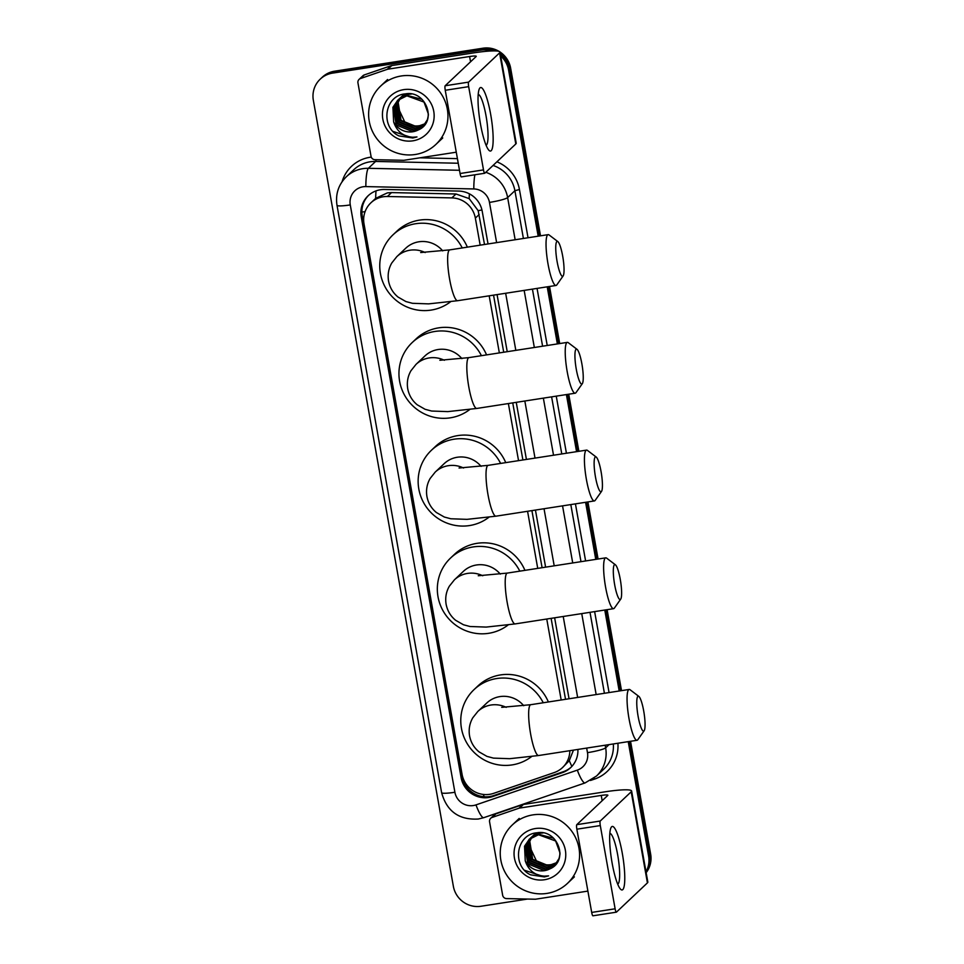 <?xml version="1.0" encoding="UTF-8"?>
<svg xmlns="http://www.w3.org/2000/svg" width="964" height="964" viewBox="0 0 964 964"><rect width="100%" height="100%" fill="white"/><g stroke="black" fill="none" stroke-linecap="round" stroke-linejoin="round"><path stroke-width="1.45" d="M484.518 244.495L478.156 210.646L469.167 198.608L455.996 193.993L391.541 192.595L387.383 192.884L375.659 198.355L370.911 202.802A24.112 23.522 -133.4 0 0 364.031 223.961L462.081 774.393A24.112 23.522 -133.4 0 0 493.713 793.336L554.216 772.574A24.112 23.522 -133.4 0 0 569.82 750.691M480.168 245.169L475.348 218.105A24.112 23.522 -133.4 0 0 451.851 197.897L387.395 196.499A24.112 23.522 -133.4 0 0 370.911 202.802M565.531 699.31L551.119 618.346M542.093 567.7L531.923 510.619M522.898 459.973L512.74 402.88M503.714 352.234L493.544 295.141M562.566 767.537L569.278 760.656L573.411 750.269M561.181 699.985L546.757 619.021M537.731 568.374L527.573 511.294M518.548 460.647L508.377 403.555M499.352 352.908L489.182 295.815M488.037 243.952L482.217 211.273A24.112 23.522 -133.4 0 0 458.719 191.077L384.612 189.474A24.112 23.522 -133.4 0 0 361.247 216.924L461.105 777.587A24.112 23.522 -133.4 0 0 492.737 796.517L562.325 772.658A24.112 23.522 -133.4 0 0 577.894 749.438M571.17 767.127A24.112 23.522 46.6 0 1 563.337 771.694L493.761 795.565A24.112 23.522 46.6 0 1 462.13 776.623L362.259 215.96A24.112 23.522 46.6 0 1 368.634 195.294M527.513 899.051L480.988 906.256A24.112 23.522 46.6 0 1 453.369 886.326L313.348 100.304A24.112 23.522 46.6 0 1 332.58 73.119L480.976 50.128A24.112 23.522 46.6 0 1 491.736 50.935M500.678 55.996A24.112 23.522 46.6 0 1 508.594 70.059L538.189 236.18M628.227 741.641L648.603 856.08A24.112 23.522 46.6 0 1 646.001 871.769M547.215 286.826L557.373 343.919M566.398 394.565L576.568 451.658M585.594 502.304L595.764 559.385M604.777 610.031L619.201 690.995M320.229 79.144L322.265 77.216A24.112 23.522 46.6 0 1 334.629 71.191L483.012 48.2L481.988 49.164A24.112 23.522 46.6 0 1 495.255 50.911A24.112 23.522 46.6 0 0 481.988 49.164L333.604 72.155L481.988 49.164L480.976 50.128M500.304 53.888A24.112 23.522 46.6 0 1 509.619 69.095L539.346 235.999L509.619 69.095A24.112 23.522 46.6 0 0 500.304 53.888M321.253 78.18A24.112 23.522 46.6 0 1 333.604 72.155A24.112 23.522 46.6 0 0 321.253 78.18M630.54 741.28L650.652 854.152L649.628 855.116A24.112 23.522 46.6 0 1 646.097 872.312A24.112 23.522 46.6 0 0 649.628 855.116L629.384 741.461L649.628 855.116L648.603 856.08M548.371 286.645L558.542 343.738L548.371 286.645M567.555 394.384L577.725 451.477L567.555 394.384M586.751 502.124L596.921 559.204L586.751 502.124M605.934 609.851L620.358 690.814L605.934 609.851M569.049 698.767L554.637 617.804M545.612 567.157L535.442 510.064M526.416 459.418L516.246 402.337M507.233 351.691L497.063 294.598M483.012 48.2A24.112 23.522 46.6 0 1 499.027 51.357M499.93 51.936A24.112 23.522 46.6 0 1 510.631 68.131L540.503 235.819M549.528 286.465L559.698 343.558M568.724 394.204L578.882 451.297M587.907 501.943L598.078 559.036M607.103 609.67L621.515 690.634M650.652 854.152A24.112 23.522 46.6 0 1 646.157 872.685M415.279 154.493A40.175 39.211 46.6 0 1 372.972 132.466A40.175 39.211 46.6 0 1 380.708 86.025A40.175 39.211 46.6 0 1 401.289 75.975A40.175 39.211 46.6 0 1 443.597 98.003A40.175 39.211 46.6 0 1 435.873 144.443A40.175 39.211 46.6 0 1 415.279 154.493M398.469 99.593L394.939 105.413L397.831 123.416L414.424 130.176L423.377 125.971M423.57 125.778L426.269 122.488M422.015 99.352L407.29 95.448L397.831 100.135L392.914 107.317L393.637 121.886A18.159 17.726 46.6 0 0 418.075 130.032C437.801 122.151 426.16 89.893 405.434 93.87C384.238 95.328 380.045 127.224 398.963 135.912L412.809 137.997L416.978 136.948L412.797 137.237C403.193 136.514 396.807 131.393 393.637 121.886M398.252 99.774L394.529 105.799L397.421 123.79L414.014 130.55L423.172 126.164L427.45 119.572L428.377 115.162M428.426 114.174L424.015 102.076L406.88 95.822L397.421 100.509M399.361 98.918L396.553 103.883L399.445 121.886L416.038 128.646L424.148 125.163M409.592 93.821L398.445 99.569M399.144 99.087L396.144 104.269L399.036 122.271L415.641 129.031L423.955 125.368M411.387 94.05L408.507 94.303L399.048 98.979M400.313 98.292L398.168 102.353L401.06 120.355L417.653 127.115L424.859 124.296M400.072 98.449L397.771 102.738L400.663 120.741L417.255 127.501L424.69 124.525M425.498 123.428A18.159 17.726 46.6 0 1 404.675 121.705C408.965 125.224 413.701 126.645 418.87 125.971L425.365 123.621M397.626 100.328L393.312 106.944L396.204 124.946L412.797 131.707L418.075 130.032M405.868 93.821L400.072 98.039M400.096 98.063L399.542 98.702M406.459 93.773L400.663 97.46M399.879 98.244L399.313 98.87M404.579 93.99L401.157 97.171M402.482 95.737L401.904 96.34M401.494 96.713L400.47 98.063M404.784 93.954L402.277 95.93M400.759 97.557L400.241 98.22M403.723 89.64A26.197 25.57 46.6 0 1 433.752 111.294A26.197 25.57 46.6 0 1 412.845 140.828A26.197 25.57 46.6 0 1 382.829 119.175A26.197 25.57 46.6 0 1 403.723 89.64M404.675 121.705L397.24 105.907M393.155 131.441L412.857 137.96L416.978 136.948M480.494 124.103A32.137 5.82 -98.8 0 1 479.096 89.471A32.137 5.82 -98.8 0 1 490.688 114.475A32.137 5.82 -98.8 0 1 488.423 149.685A32.137 5.82 -98.8 0 1 480.494 124.103M486.073 145.227A25.715 4.651 81.2 0 0 486.061 116.005A25.715 4.651 81.2 0 0 478.204 94.436M456.273 152.192L404.181 160.253A4.013 3.916 -133.4 0 1 403.494 160.301L374.948 159.687A4.013 3.916 -133.4 0 1 371.032 156.313L357.945 82.892A4.013 3.916 -133.4 0 1 359.09 79.373L362.922 75.758A4.013 3.916 46.6 0 1 364.308 74.915L391.107 65.721A4.013 3.916 46.6 0 1 391.782 65.552L473.445 52.912A32.137 3.916 169.9 0 1 499.991 52.08A32.137 3.916 169.9 0 1 499.581 52.875L468.612 82.121A4.013 0.723 81.2 0 0 468.673 86.652L445.248 90.279A4.013 0.723 -98.8 0 1 445.175 85.748L476.156 56.514A8.037 0.976 -10.1 0 0 476.252 56.31A8.037 0.976 -10.1 0 0 469.613 56.514L387.962 69.167A4.013 3.916 -133.4 0 0 387.287 69.336L360.488 78.53A4.013 3.916 -133.4 0 0 359.09 79.373M499.991 52.08L516.21 143.166A32.137 3.916 169.9 0 1 515.8 143.973L484.832 173.207A4.013 0.723 81.2 0 1 484.747 173.255A4.013 0.723 81.2 0 1 483.494 169.893L468.673 86.652M461.407 176.846A4.013 0.723 -98.8 0 1 461.322 176.882A4.013 0.723 -98.8 0 1 460.069 173.52L445.248 90.279M557.096 261.485A17.677 3.205 81.2 0 0 563.133 275.921A17.677 3.205 81.2 0 0 562.699 256.195A17.677 3.205 81.2 0 0 557.819 241.578A17.677 3.205 81.2 0 0 557.096 261.485M563.133 275.921L556.806 284.898A25.715 4.651 -98.8 0 1 556.023 285.465A25.715 4.651 -98.8 0 1 548.01 263.907A25.715 4.651 -98.8 0 1 548.154 234.638A25.715 4.651 -98.8 0 1 549.058 234.939L557.819 241.578M442.717 250.893A25.715 25.1 -133.4 0 0 418.918 241.783A25.715 25.1 -133.4 0 0 405.736 248.218L396.819 256.641L391.77 262.991C388.576 268.57 387.504 274.583 388.552 281.042C389.817 287.573 392.987 292.911 398.036 297.057L405.916 301.563L412.447 303.298L428.618 303.877L457.623 300.708L556.023 285.465M450.598 301.732A44.199 43.127 46.6 0 1 431.089 310.095A44.199 43.127 46.6 0 1 384.552 285.874A44.199 43.127 46.6 0 1 393.047 234.782A44.199 43.127 46.6 0 1 415.701 223.72A44.199 43.127 46.6 0 1 462.238 247.953M393.047 234.782L396.879 231.167A44.199 43.127 46.6 0 1 419.521 220.117A44.199 43.127 46.6 0 1 467.359 247.158M576.279 369.224A17.677 3.205 81.2 0 0 582.328 383.66A17.677 3.205 81.2 0 0 581.894 363.934A17.677 3.205 81.2 0 0 577.014 349.317A17.677 3.205 81.2 0 0 576.279 369.224M582.328 383.66L575.99 392.637A25.715 4.651 -98.8 0 1 575.219 393.204A25.715 4.651 -98.8 0 1 567.193 371.634A25.715 4.651 -98.8 0 1 567.338 342.377A25.715 4.651 -98.8 0 1 568.254 342.678L577.014 349.317M461.913 358.632A25.715 25.1 -133.4 0 0 438.114 349.522A25.715 25.1 -133.4 0 0 424.931 355.945L416.014 364.38L410.965 370.718C407.76 376.297 406.688 382.322 407.736 388.781C409.013 395.312 412.17 400.65 417.231 404.796L425.112 409.302L431.631 411.038L447.814 411.616L476.806 408.447L575.219 393.204M469.793 409.471A44.199 43.127 46.6 0 1 450.272 417.834A44.199 43.127 46.6 0 1 403.735 393.601A44.199 43.127 46.6 0 1 412.243 342.509A44.199 43.127 46.6 0 1 434.897 331.459A44.199 43.127 46.6 0 1 481.422 355.68M412.243 342.509L416.062 338.906A44.199 43.127 46.6 0 1 438.716 327.844A44.199 43.127 46.6 0 1 486.555 354.897M595.475 476.963A17.677 3.205 81.2 0 0 601.524 491.399A17.677 3.205 81.2 0 0 601.078 471.661A17.677 3.205 81.2 0 0 596.198 457.044A17.677 3.205 81.2 0 0 595.475 476.963M601.524 491.399L595.186 500.364A25.715 4.651 -98.8 0 1 594.402 500.931A25.715 4.651 -98.8 0 1 586.389 479.373A25.715 4.651 -98.8 0 1 586.534 450.116A25.715 4.651 -98.8 0 1 587.45 450.417L596.198 457.044M481.096 466.371A25.715 25.1 -133.4 0 0 457.298 457.249A25.715 25.1 -133.4 0 0 444.127 463.684L435.198 472.107L430.149 478.457C426.956 484.036 425.883 490.049 426.932 496.508C428.197 503.039 431.366 508.389 436.415 512.535L444.308 517.029L450.827 518.765L467.01 519.355L496.002 516.174L594.402 500.931M488.977 517.198A44.199 43.127 46.6 0 1 469.468 525.573A44.199 43.127 46.6 0 1 422.931 501.34A44.199 43.127 46.6 0 1 431.438 450.248A44.199 43.127 46.6 0 1 454.08 439.198A44.199 43.127 46.6 0 1 500.617 463.419M431.438 450.248L435.258 446.633A44.199 43.127 46.6 0 1 457.9 435.583A44.199 43.127 46.6 0 1 505.738 462.624M614.658 584.69A17.677 3.205 81.2 0 0 620.708 599.126A17.677 3.205 81.2 0 0 620.274 579.4A17.677 3.205 81.2 0 0 615.394 564.784A17.677 3.205 81.2 0 0 614.658 584.69M620.708 599.126L614.369 608.103A25.715 4.651 -98.8 0 1 613.598 608.67A25.715 4.651 -98.8 0 1 605.585 587.112A25.715 4.651 -98.8 0 1 605.717 557.843A25.715 4.651 -98.8 0 1 606.633 558.144L615.394 564.784M500.292 574.11A25.715 25.1 -133.4 0 0 476.493 564.988A25.715 25.1 -133.4 0 0 463.31 571.423L454.393 579.846L449.344 586.196C446.139 591.776 445.067 597.788 446.115 604.247C447.392 610.778 450.55 616.117 455.611 620.274L463.491 624.768L470.01 626.504L486.193 627.082L515.198 623.913L613.598 608.67M508.173 624.937A44.199 43.127 46.6 0 1 488.664 633.312A44.199 43.127 46.6 0 1 442.127 609.079A44.199 43.127 46.6 0 1 450.622 557.987A44.199 43.127 46.6 0 1 473.276 546.925A44.199 43.127 46.6 0 1 519.813 571.158M450.622 557.987L454.442 554.372A44.199 43.127 46.6 0 1 477.096 543.322A44.199 43.127 46.6 0 1 524.934 570.363M638.108 716.3A17.677 3.205 81.2 0 0 644.157 730.736A17.677 3.205 81.2 0 0 643.711 711.01A17.677 3.205 81.2 0 0 638.831 696.394A17.677 3.205 81.2 0 0 638.108 716.3M644.157 730.736L637.819 739.713A25.715 4.651 -98.8 0 1 637.035 740.28A25.715 4.651 -98.8 0 1 629.022 718.71A25.715 4.651 -98.8 0 1 629.167 689.453A25.715 4.651 -98.8 0 1 630.082 689.754L638.831 696.394M523.729 705.708A25.715 25.1 -133.4 0 0 499.93 696.598A25.715 25.1 -133.4 0 0 486.76 703.033L477.831 711.456L472.782 717.794C469.589 723.374 468.516 729.399 469.564 735.857C470.83 742.388 473.999 747.727 479.048 751.872L486.941 756.379L493.46 758.114L509.643 758.692L538.635 755.523L637.035 740.28M531.61 756.547A44.199 43.127 46.6 0 1 512.101 764.91A44.199 43.127 46.6 0 1 465.564 740.677A44.199 43.127 46.6 0 1 474.071 689.585A44.199 43.127 46.6 0 1 496.713 678.536A44.199 43.127 46.6 0 1 543.25 702.768M474.071 689.585L477.891 685.982A44.199 43.127 46.6 0 1 500.545 674.921A44.199 43.127 46.6 0 1 548.371 701.973M612.116 863.021A32.137 5.82 -98.8 0 1 610.718 828.389A32.137 5.82 -98.8 0 1 622.31 853.393A32.137 5.82 -98.8 0 1 620.045 888.591A32.137 5.82 -98.8 0 1 612.116 863.021M617.695 884.133A25.715 4.651 81.2 0 0 617.683 854.911A25.715 4.651 81.2 0 0 609.826 833.342M587.895 891.098L535.803 899.171A4.013 3.916 -133.4 0 1 535.116 899.219L506.558 898.593A4.013 3.916 -133.4 0 1 502.654 895.231L489.567 821.81A4.013 3.916 -133.4 0 1 490.712 818.279L494.544 814.676A4.013 3.916 46.6 0 1 495.93 813.833L522.729 804.639A4.013 3.916 46.6 0 1 523.404 804.47L605.067 791.818A32.137 3.916 169.9 0 1 631.613 790.998A32.137 3.916 169.9 0 1 631.203 791.793L600.235 821.039A4.013 0.723 81.2 0 0 600.295 825.57L576.858 829.197A4.013 0.723 -98.8 0 1 576.797 824.666L607.778 795.421A8.037 0.976 -10.1 0 0 607.874 795.228A8.037 0.976 -10.1 0 0 601.235 795.433L519.572 808.085A4.013 3.916 -133.4 0 0 518.909 808.242L492.11 817.436A4.013 3.916 -133.4 0 0 490.712 818.279M631.613 790.998L647.832 882.084A32.137 3.916 169.9 0 1 647.422 882.879L616.454 912.125A4.013 0.723 81.2 0 1 616.37 912.173A4.013 0.723 81.2 0 1 615.116 908.799L600.295 825.57M593.029 915.752A4.013 0.723 -98.8 0 1 592.944 915.8A4.013 0.723 -98.8 0 1 591.691 912.426L576.858 829.197M546.901 893.411A40.175 39.211 46.6 0 1 504.594 871.384A40.175 39.211 46.6 0 1 512.33 824.931A40.175 39.211 46.6 0 1 532.911 814.881A40.175 39.211 46.6 0 1 575.219 836.909A40.175 39.211 46.6 0 1 567.495 883.361A40.175 39.211 46.6 0 1 546.901 893.411M543.009 832.968L540.129 833.209L530.67 837.897L526.549 844.331L529.441 862.322L546.046 869.082L554.987 864.877M555.192 864.684L557.879 861.406M553.637 838.27L538.912 834.354L529.453 839.042L524.537 846.235L525.247 860.792A18.159 17.726 46.6 0 0 549.697 868.95C569.423 861.069 557.782 828.811 537.056 832.788C515.861 834.246 511.655 866.142 530.586 874.83L544.431 876.915L548.588 875.866L544.419 876.156C534.815 875.433 528.417 870.311 525.247 860.792M529.875 838.692L526.151 844.705L529.043 862.708L545.636 869.468L554.794 865.07L559.072 858.478L560 854.08M560.048 853.092L555.638 840.994L538.502 834.74L529.043 839.427M530.983 837.837L528.176 842.801L531.068 860.804L547.66 867.564L555.758 864.069M541.214 832.727L530.67 837.897M530.754 837.993L527.766 843.175L530.658 861.177L547.251 867.937L555.577 864.274M531.923 837.21L529.79 841.271L532.682 859.273L549.275 866.034L556.481 863.214M531.694 837.355L529.393 841.656L532.285 859.647L548.878 866.407L556.312 863.431M557.12 862.346A18.159 17.726 46.6 0 1 536.285 860.623C540.587 864.142 545.323 865.564 550.492 864.889L556.987 862.527M529.248 839.234L524.934 845.85L527.826 863.852L544.419 870.613L549.697 868.95M530.863 837.704L530.284 838.306M537.478 832.739L531.694 836.957M531.718 836.981L531.164 837.62M538.081 832.691L532.285 836.366M531.501 837.162L530.935 837.788M536.201 832.896L532.779 836.089M532.61 836.306L532.092 836.981M536.394 832.872L533.899 834.836M533.116 835.631L532.562 836.258M532.381 836.475L531.851 837.138M535.345 828.546A26.197 25.57 46.6 0 1 565.362 850.2A26.197 25.57 46.6 0 1 544.467 879.746A26.197 25.57 46.6 0 1 514.451 858.093A26.197 25.57 46.6 0 1 535.345 828.546M536.285 860.623L528.862 844.826M524.778 870.359L544.479 876.879L548.588 875.866M391.541 192.595L387.395 196.499M484.326 796.758A24.112 4.808 -108.9 0 1 483.169 794.42M365.091 211.646A24.112 2.928 169.9 0 1 361.886 212.056M481.952 209.995A24.112 2.928 169.9 0 1 478.156 210.646M469.167 198.608A24.112 3.784 -88.8 0 1 469.408 193.836M375.659 198.355A24.112 3.784 -88.8 0 1 376.008 190.896M571.893 766.356A24.112 4.808 -108.9 0 1 569.278 760.656M463.865 780.141A24.112 2.928 169.9 0 1 463.069 780.238M455.996 193.993L451.851 197.897M479.18 214.478L475.348 218.105M362.259 215.96L361.247 216.924M496.629 242.627L489.471 202.404A16.075 15.689 -133.4 0 0 473.806 188.944L365.85 186.594A16.075 15.689 -133.4 0 0 350.269 204.91L454.9 792.263A16.075 15.689 -133.4 0 0 475.987 804.892L577.328 770.128A16.075 15.689 -133.4 0 0 587.486 752.655L586.666 748.076M346.377 176.713A32.137 31.366 46.6 0 1 362.85 168.664A32.137 31.366 46.6 0 1 368.356 168.302L375.623 161.446A32.137 31.366 -133.4 0 0 370.116 161.807A32.137 31.366 -133.4 0 0 353.643 169.845L346.377 176.713C338.448 184.642 335.327 194.174 337.002 205.32A16.075 1.952 -10.1 0 0 350.269 204.91M337.002 205.32L441.62 792.685C446.802 811.351 459.033 820.135 478.325 819.026L483.747 817.689A16.075 3.205 -108.9 0 1 475.987 804.892M342.087 181.702A36.162 35.294 46.6 0 1 370.043 157.277A36.162 35.294 46.6 0 1 371.261 157.12M419.906 157.819L457.418 158.638M496.894 161.819A36.162 35.294 46.6 0 1 519.439 189.51L528.031 237.759M537.056 288.405L547.227 345.486M556.252 396.132L566.422 453.225M575.436 503.871L585.606 560.964M594.631 611.61L609.055 692.574M617.9 743.244A36.162 35.294 46.6 0 1 594.619 779.069L590.498 780.479M508.594 70.059L510.631 68.131M332.58 73.119L334.629 71.191M485.796 172.303A32.137 31.366 46.6 0 1 507.63 197.584L514.897 190.715A32.137 31.366 -133.4 0 0 493.062 165.447M365.85 186.594A16.075 2.531 -88.8 0 1 368.356 168.302L459.491 170.279M458.237 163.241L375.623 161.446A4.013 0.627 91.2 0 0 376.093 159.711M605.187 745.208L605.645 747.835L609.067 744.606M587.486 752.655A16.075 1.952 -10.1 0 0 605.645 747.835A32.137 31.366 46.6 0 1 596.475 776.044L603.741 769.188A32.137 31.366 -133.4 0 0 613.309 743.955M489.471 202.404A16.075 1.952 -10.1 0 0 507.63 197.584L515.15 239.759M524.163 290.393L534.333 347.486M543.359 398.132L553.529 455.225M562.554 505.871L572.724 562.964M581.738 613.598L596.162 694.562M604.416 693.285L590.004 612.321M580.979 561.675L570.808 504.594M561.783 453.948L551.613 396.855M542.599 346.209L532.429 289.116M523.404 238.47L514.897 190.715L519.439 189.51M577.641 697.43L563.217 616.478M554.204 565.832L544.033 508.739M535.008 458.093L524.838 401M515.824 350.354L505.654 293.261M594.619 779.069A4.013 0.795 71.1 0 0 594.198 778.008M483.747 817.689L585.088 782.925A16.075 3.205 -108.9 0 1 577.328 770.128M473.806 188.944A16.075 2.531 -88.8 0 1 474.878 174.785M441.62 792.685A16.075 1.952 -10.1 0 0 454.9 792.263M563.337 771.694L562.325 772.658M493.761 795.565L492.737 796.517M462.13 776.623L461.105 777.587M515.8 143.973L499.581 52.875M460.069 173.52L483.494 169.893M470.553 61.792L469.613 56.514M391.782 65.552L387.962 69.167M445.175 85.748L468.612 82.121M387.287 69.336L391.107 65.721M364.308 74.915L360.488 78.53M425.184 252.556A25.715 25.1 -133.4 0 0 410.001 250.206A25.715 25.1 -133.4 0 0 396.819 256.641M420.678 252.532L449.742 249.881A25.715 4.651 81.2 0 0 449.61 279.15A25.715 4.651 81.2 0 0 457.623 300.708M444.368 360.283A25.715 25.1 -133.4 0 0 429.185 357.945A25.715 25.1 -133.4 0 0 416.014 364.38M439.873 360.271L468.938 357.62A25.715 4.651 81.2 0 0 468.793 386.877A25.715 4.651 81.2 0 0 476.806 408.447M463.564 468.022A25.715 25.1 -133.4 0 0 448.381 465.684A25.715 25.1 -133.4 0 0 435.198 472.107M459.057 468.01L488.121 465.359A25.715 4.651 81.2 0 0 487.989 494.616A25.715 4.651 81.2 0 0 496.002 516.174M482.747 575.761A25.715 25.1 -133.4 0 0 467.564 573.411A25.715 25.1 -133.4 0 0 454.393 579.846M478.252 575.749L507.317 573.086A25.715 4.651 81.2 0 0 507.172 602.355A25.715 4.651 81.2 0 0 515.198 623.913M506.196 707.359A25.715 25.1 -133.4 0 0 491.013 705.021A25.715 25.1 -133.4 0 0 477.831 711.456M501.69 707.347L530.766 704.696A25.715 4.651 81.2 0 0 530.622 733.966A25.715 4.651 81.2 0 0 538.635 755.523M647.422 882.879L631.203 791.793M591.691 912.426L615.116 908.799M602.175 800.71L601.235 795.433M523.404 804.47L519.572 808.085M576.797 824.666L600.235 821.039M518.909 808.242L522.729 804.639M495.93 813.833L492.11 817.436M585.088 782.925L596.475 776.044M380.708 86.025L387.588 79.518M435.873 144.443L442.753 137.948M461.322 176.882L484.747 173.255M449.742 249.881L548.154 234.638M468.938 357.62L567.338 342.377M488.121 465.359L586.534 450.116M507.317 573.086L605.717 557.843M530.766 704.696L629.167 689.453M592.944 915.8L616.37 912.173M512.33 824.931L519.21 818.436M567.495 883.361L574.375 876.866"/></g></svg>
